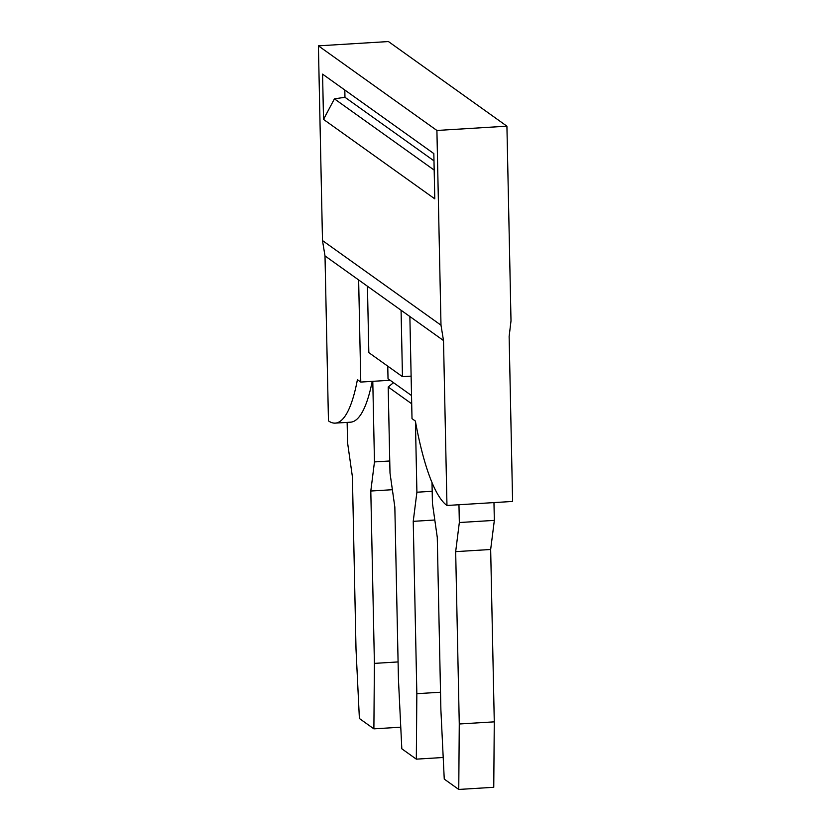 <?xml version="1.0" encoding="UTF-8"?>
<svg xmlns="http://www.w3.org/2000/svg" width="831" height="831" viewBox="0 0 831 831"><rect width="100%" height="100%" fill="white"/><g stroke="black" fill="none" stroke-linecap="round" stroke-linejoin="round"><path stroke-width="1.25" d="M400.771 727.198L373.888 728.849L359.387 718.493L356.011 649.229L352.406 476.765L347.566 442.705L347.14 422.397M440.991 325.181L436.909 130.467L318.408 45.85L322.49 240.554L440.991 325.181L443.505 340.544L401.072 310.243L402.464 376.661L368.829 352.635L367.437 286.228L325.004 255.917L328.453 420.86A167.519 37.395 86.5 0 0 335.267 423.124L350.578 422.179A167.519 37.395 86.5 0 0 372.215 381.367M434.8 520.009L413.236 521.338L416.902 492.222L432.172 491.287M335.267 423.124A167.519 37.395 86.5 0 0 357.413 379.663L360.779 382.063L390.123 380.266M373.888 728.849L374.407 663.387L370.803 491.028L392.367 489.708M389.739 460.987L374.469 461.922L370.803 491.028M374.469 461.922L372.787 381.336M433.834 153.59L322.573 74.136L323.519 119.404L434.779 198.848L433.834 153.59M436.909 130.467L506.92 126.177L388.42 41.55L318.408 45.85M344.813 90.018L344.958 97.279L334.426 98.858L434.177 170.095M433.979 160.85L344.958 97.279M323.519 119.404L334.426 98.858M398.08 661.933L374.407 663.387M360.779 382.063L358.639 279.943M409.87 316.528L412.01 418.647L415.375 421.057A167.519 37.395 -93.5 0 0 446.964 505.477L512.592 501.446L509.133 336.513L511.003 320.88L506.92 126.177M322.49 240.554L325.004 255.917M393.52 382.686L388.191 386.997L411.698 403.783M413.236 521.338L416.84 693.688L416.321 759.15L401.82 748.793L398.454 679.54L394.839 507.066L389.999 473.016L388.191 386.997M401.072 310.243L367.437 286.228M411.522 395.546L388.025 378.759L387.755 366.159M446.964 505.477L443.505 340.544M493.967 502.589L494.341 520.383L459.335 522.533L455.668 551.639L459.273 723.988L458.754 789.45L444.253 779.094L440.887 709.84L437.272 537.366L432.432 503.316L431.995 482.499M459.335 522.533L458.961 504.739M494.341 520.383L490.664 549.488L494.279 721.848L459.273 723.988M458.754 789.45L493.759 787.3L494.279 721.848M455.668 551.639L490.664 549.488M402.464 376.661L411.116 376.131M415.417 421.307L416.902 492.222M440.513 692.233L416.84 693.688M443.203 757.498L416.321 759.15"/></g></svg>

